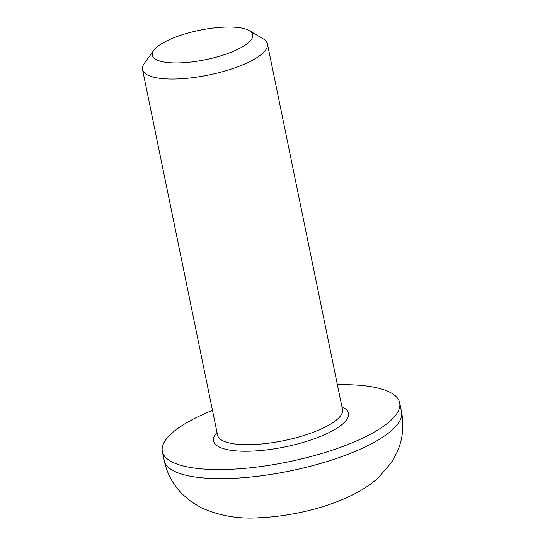 <?xml version="1.0" encoding="UTF-8"?>
<svg xmlns="http://www.w3.org/2000/svg" width="545" height="545" viewBox="0 0 545 545"><rect width="100%" height="100%" fill="white"/><g stroke="black" fill="none" stroke-linecap="round" stroke-linejoin="round"><path stroke-width="0.82" d="M153.867 50.283L144.377 63.295A63.751 18.68 -11.6 0 0 142.524 69.522A63.751 18.68 -11.6 0 0 208.728 75.006A63.751 18.68 -11.6 0 0 267.425 43.886A63.751 18.68 -11.6 0 0 263.262 38.893L249.419 30.67A51.237 15.015 168.4 0 1 205.588 59.691A51.237 15.015 168.4 0 1 153.867 50.283A51.237 15.015 168.4 0 1 182.296 34.771A51.237 15.015 168.4 0 1 249.419 30.67M212.489 410.371A121.126 35.493 -11.6 0 0 162.349 451.471A121.126 35.493 -11.6 0 0 288.142 461.887A121.126 35.493 -11.6 0 0 399.662 402.762A121.126 35.493 -11.6 0 0 337.389 384.736M267.425 43.886L342.478 409.52A63.751 18.68 168.4 0 1 294.743 438.091A63.751 18.68 168.4 0 1 222.769 440.721A63.751 18.68 168.4 0 1 217.578 435.162L142.524 69.522M217.026 432.471A68.854 20.179 -11.6 0 0 219.172 446.968A68.854 20.179 -11.6 0 0 309.247 440.517A68.854 20.179 -11.6 0 0 341.926 406.836M164.215 460.552C167.049 473.7 173.174 484.968 182.568 494.349L191.69 501.993L201.166 507.661C219.206 515.843 238.567 519.208 259.236 517.75C271.723 517.232 284.497 515.659 297.563 513.029C320.058 508.56 340.114 501.625 357.731 492.21C365.205 488.17 372.119 483.313 378.468 477.638L391.582 462.344L397.278 451.778C402.789 439.011 404.206 425.693 401.529 411.836A121.126 35.493 168.4 0 1 310.834 466.118A121.126 35.493 168.4 0 1 174.087 471.112A121.126 35.493 168.4 0 1 164.215 460.552L162.349 451.471M401.529 411.836L399.662 402.762"/></g></svg>
